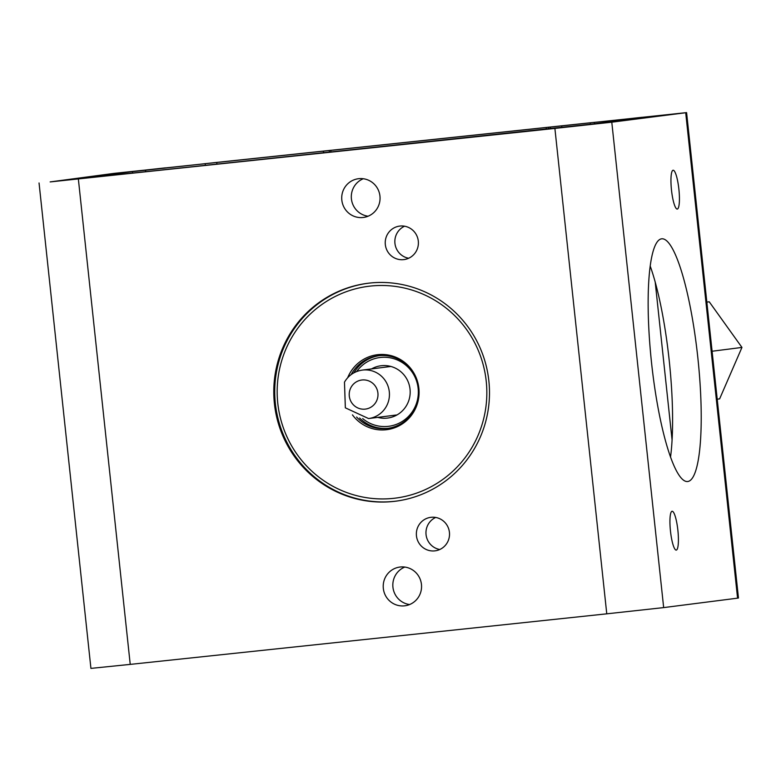 <?xml version="1.0" encoding="UTF-8"?>
<svg xmlns="http://www.w3.org/2000/svg" width="781" height="781" viewBox="0 0 781 781"><rect width="100%" height="100%" fill="white"/><g stroke="black" fill="none" stroke-linecap="round" stroke-linejoin="round"><path stroke-width="1.17" d="M651.579 363.116A122.041 23.284 83.9 0 0 687.553 481.535A122.041 23.284 83.9 0 0 697.784 357.22A122.041 23.284 83.9 0 0 661.81 238.801A122.041 23.284 83.9 0 0 651.579 363.116M670.518 457.149A122.041 23.284 83.9 0 0 669.19 360.256A122.041 23.284 83.9 0 0 650.261 266.223M439.791 549.502A16.889 16.577 82.7 0 1 435.7 517.452M449.426 532.339A16.889 16.577 82.7 0 1 435.076 550.839A16.889 16.577 82.7 0 1 416.449 535.834A16.889 16.577 82.7 0 1 430.8 517.334A16.889 16.577 82.7 0 1 449.426 532.339M408.668 258.247A16.889 16.577 82.7 0 1 404.568 226.207M418.304 241.095A16.889 16.577 82.7 0 1 403.953 259.595A16.889 16.577 82.7 0 1 385.326 244.59A16.889 16.577 82.7 0 1 399.677 226.09A16.889 16.577 82.7 0 1 418.304 241.095M368.085 216.22A19.525 19.164 82.7 0 1 363.292 178.732M379.947 196.07A19.525 19.164 82.7 0 1 363.36 217.46A19.525 19.164 82.7 0 1 341.824 200.112A19.525 19.164 82.7 0 1 358.411 178.722A19.525 19.164 82.7 0 1 379.947 196.07M409.586 604.543A19.525 19.164 82.7 0 1 404.792 567.065M421.447 584.393A19.525 19.164 82.7 0 1 404.861 605.792A19.525 19.164 82.7 0 1 383.325 588.444A19.525 19.164 82.7 0 1 399.911 567.045A19.525 19.164 82.7 0 1 421.447 584.393M488.857 380.884A109.838 107.827 82.7 0 1 395.547 501.207A109.838 107.827 82.7 0 1 274.414 403.631A109.838 107.827 82.7 0 1 367.724 283.298A109.838 107.827 82.7 0 1 488.857 380.884M91.475 177.297L67.205 179.972L91.475 177.297M568.012 126.747L543.742 129.421L568.012 126.747M641.933 117.306L617.664 119.981L641.933 117.306M165.387 167.856L141.127 170.531L165.387 167.856M590.358 124.267L590.202 122.793L647.293 117.023L593.189 123.935L135.445 172.796L78.52 178.537L132.458 171.654L216.747 162.409L216.942 164.147M677.869 530.211A19.525 3.729 -96.1 0 1 676.229 550.097A19.525 3.729 -96.1 0 1 670.479 531.148A19.525 3.729 -96.1 0 1 672.109 511.262A19.525 3.729 -96.1 0 1 677.869 530.211M678.884 189.187A19.525 3.729 -96.1 0 1 677.254 209.074A19.525 3.729 -96.1 0 1 671.494 190.125A19.525 3.729 -96.1 0 1 673.134 170.238A19.525 3.729 -96.1 0 1 678.884 189.187M590.202 122.793L561.685 125.819L561.842 127.303M113.86 173.402L50.15 181.914L554.891 128.416L611.787 122.187L686.587 112.61L113.86 173.402M323.598 152.744L323.422 151.094L216.747 162.409M323.422 151.094L561.685 125.819M78.354 178.976L130.232 664.387L606.769 613.827L554.891 128.416M130.232 664.387L90.928 668.39L39.05 182.979M686.587 112.61L738.465 598.021L737.576 598.158L685.708 112.747M611.787 122.187L663.665 607.598L737.576 598.158M663.665 607.598L606.769 613.827M457.11 467.028A106.763 104.8 -97.3 0 0 455.147 316.09A106.763 104.8 -97.3 0 0 306.904 317.389A106.763 104.8 -97.3 0 0 308.866 468.327A106.763 104.8 -97.3 0 0 457.11 467.028M396.026 501.148A109.838 107.827 82.7 0 1 286.031 440.601A109.838 107.827 82.7 0 1 305.322 315.153A109.838 107.827 82.7 0 1 368.193 283.239M347.701 377.692A37.771 37.068 82.7 0 1 355.443 365.742A37.771 37.068 82.7 0 1 407.877 365.283A37.771 37.068 82.7 0 1 408.57 418.675A37.771 37.068 82.7 0 1 352.456 414.877M356.605 417.025A36.609 35.946 -97.3 0 0 387.454 428.418A36.609 35.946 -97.3 0 0 408.58 417.767A36.609 35.946 -97.3 0 0 414.975 375.876A36.609 35.946 -97.3 0 0 378.18 355.785A36.609 35.946 -97.3 0 0 357.063 366.445A36.609 35.946 -97.3 0 0 351.186 374.568M371.551 368.915A26.359 25.88 82.7 0 1 408.736 400.712A26.359 25.88 82.7 0 1 377.74 417.376M362.687 418.577A34.657 34.022 -97.3 0 0 370.565 423.556A34.657 34.022 -97.3 0 0 415.443 406.042A34.657 34.022 -97.3 0 0 398.027 360.275A34.657 34.022 -97.3 0 0 356.673 371.541M388.382 428.291A36.609 35.946 82.7 0 1 370.165 425.294A36.609 35.946 82.7 0 1 359.621 418.011M353.852 372.859A36.609 35.946 82.7 0 1 379.107 355.677M706.834 302.062L709.246 301.808L741.95 347.428L719.623 398.886L717.222 399.198M709.246 301.808L706.844 302.11M741.95 347.428L712.096 351.245M145.539 170.219L145.696 171.703M132.604 173.089L132.458 171.654M205.374 165.377L205.198 163.688M672.07 439.898L655.2 282.019M546.339 128.982L546.183 127.547M330.793 150.401L330.959 151.963M548.457 127.303L548.613 128.728M550.468 128.533L550.312 127.069M329.416 152.129L329.25 150.557L329.387 152.129M386.244 406.598A24.426 23.977 -97.3 0 0 362.355 370.087C354.515 371.287 348.551 375.3 344.47 382.143L345.348 407.828L368.544 418.557A24.426 23.977 -97.3 0 0 386.244 406.598M376.071 401.922A14.654 14.39 -97.3 0 0 370.78 381.889A14.654 14.39 -97.3 0 0 351.128 387.191A14.654 14.39 -97.3 0 0 356.419 407.223A14.654 14.39 -97.3 0 0 376.071 401.922M594.507 123.769L594.361 122.471M390.851 366.455L362.355 370.087M397.041 414.916L368.544 418.557"/></g></svg>
